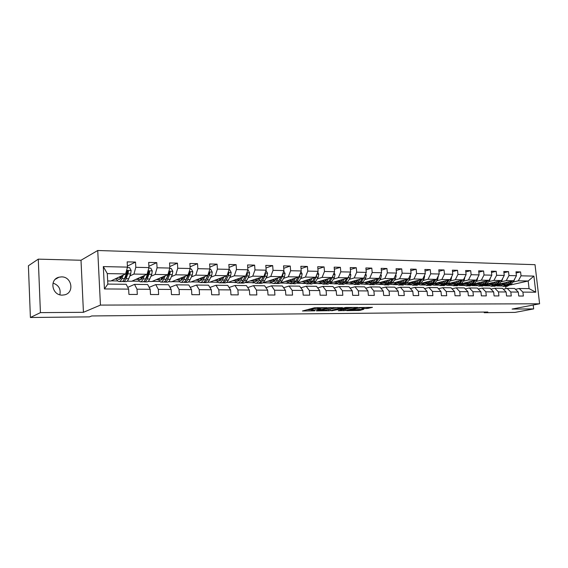 <?xml version="1.0" encoding="UTF-8"?>
<svg xmlns="http://www.w3.org/2000/svg" width="568" height="568" viewBox="0 0 568 568"><rect width="100%" height="100%" fill="white"/><g stroke="black" fill="none" stroke-linecap="round" stroke-linejoin="round"><path stroke-width="0.85" d="M327.14 307.686L314.381 307.806L302.46 310.994L314.821 310.824L311.562 310.597L312.066 310.22L320.913 309.269L317.661 309.035L319.18 308.381L327.14 307.686M61.536 276.879L58.973 277.205C49.047 279.435 52.064 295.58 62.331 295.119L64.638 294.835C74.656 292.712 71.852 276.573 61.536 276.879M367.084 308.495L372.459 307.359L359.139 307.558L346.679 310.653L359.835 310.433L363.74 309.29L350.257 310.021L358.344 308.069L363.967 307.707L361.88 308.488L367.084 308.495L366.985 307.352M512.102 309.07L533.671 308.907L514.999 312.4L484.22 312.719L487.834 312.024L91.711 315.957L89.446 316.873L30.395 317.498L40.42 312.627L83.439 312.308L100.437 305.087L539.6 303.795L512.102 309.07M342.312 307.65L328.574 307.728L316.468 310.881L330.214 310.661L342.298 307.494M345.706 307.466L357.648 307.444L345.195 310.547L338.272 310.717L343.512 309.276L339.785 309.262L331.606 310.781L345.706 307.466M100.437 305.087L97.739 250.502L535.02 264.681L539.6 303.795M516.113 272.981L520.586 271.916L515.978 271.802L516.426 275.714L508.964 275.551L508.516 271.611L503.809 271.49L504.249 275.445L496.631 275.281L496.183 271.298L491.37 271.17L491.81 275.175L484.021 274.997L483.581 270.971L478.661 270.844L479.101 274.891L471.135 274.713L470.695 270.645L465.668 270.517L466.101 274.607L457.957 274.422L457.524 270.304L452.376 270.176L452.81 274.308L444.474 274.124L444.048 269.963L438.78 269.828L439.213 274.01L430.686 273.826L430.26 269.608L424.878 269.473L425.297 273.705L416.578 273.513L416.159 269.246L410.643 269.111L411.062 273.385L402.13 273.194L401.718 268.877L396.074 268.735L396.485 273.066L387.34 272.867L386.936 268.501L381.156 268.352L381.561 272.739L372.196 272.534L371.791 268.117L365.87 267.961L366.275 272.399L356.683 272.186L356.285 267.72L350.215 267.563L350.612 272.051L340.779 271.838L340.388 267.315L334.169 267.152L334.559 271.703L324.484 271.476L324.094 266.896L317.718 266.733L318.101 271.334L307.771 271.106L307.394 266.47L300.855 266.3L301.232 270.964L290.624 270.73L290.255 266.03L283.546 265.859L283.915 270.581L273.038 270.34L272.675 265.583L265.788 265.405L266.151 270.19L254.982 269.942L254.627 265.121L247.563 264.944L247.918 269.786L236.451 269.53L236.103 264.645L228.847 264.461L229.188 269.374L217.409 269.111L217.075 264.163L209.62 263.971L209.954 268.948L197.849 268.678L197.522 263.666L189.861 263.467L190.181 268.508L177.741 268.238L177.429 263.147L169.548 262.949L169.86 268.06L157.066 267.776L156.768 262.622L148.66 262.416L148.958 267.599L135.802 267.308L135.511 262.075L127.175 261.862L127.459 267.123L103.312 266.591L104.434 288.942L107.835 284.092L126.195 284.284L128.645 289.126L128.929 294.437L137.3 294.465L137.009 289.19L134.517 284.376L147.644 284.518L150.201 289.289L150.499 294.522L158.635 294.551L158.33 289.353L155.738 284.603L168.504 284.738L171.153 289.446L171.465 294.607L179.374 294.636L179.055 289.51L176.371 284.824L188.782 284.959L191.522 289.602L191.849 294.685L199.538 294.721L199.212 289.659L196.436 285.044L208.513 285.171L211.339 289.751L211.672 294.771L219.156 294.799L218.815 289.808L215.961 285.25L227.718 285.377L230.615 289.9L230.963 294.849L238.24 294.877L237.893 289.95L234.967 285.455L246.405 285.576L249.38 290.042L249.735 294.92L256.828 294.948L256.466 290.092L253.47 285.654L264.617 285.775L267.656 290.177L268.018 294.998L274.926 295.026L274.557 290.227L271.49 285.846L282.353 285.967L285.455 290.312L285.832 295.069L292.555 295.097L292.179 290.362L289.048 286.038L299.634 286.151L302.801 290.447L303.184 295.14L309.738 295.168L309.354 290.489L306.166 286.222L316.49 286.329L319.706 290.575L320.096 295.204L326.486 295.232L326.096 290.617L322.858 286.4L332.919 286.506L336.192 290.695L336.59 295.275L342.824 295.296L342.426 290.745L339.131 286.57L348.951 286.677L352.274 290.816L352.671 295.339L358.756 295.367L358.351 290.866L355.007 286.741L364.592 286.847L367.957 290.937L368.362 295.403L374.298 295.424L373.893 290.979L370.506 286.911L379.857 287.01L383.265 291.05L383.677 295.466L389.47 295.488L389.059 291.093L385.636 287.074L394.767 287.174L398.211 291.164L398.63 295.523L404.288 295.545L403.869 291.206L400.404 287.231L409.322 287.33L412.808 291.277L413.227 295.587L418.751 295.608L418.332 291.313L414.832 287.387L423.543 287.479L427.065 291.384L427.491 295.644L432.887 295.665L432.461 291.419L428.925 287.536L437.445 287.628L440.995 291.49L441.421 295.701L446.696 295.722L446.263 291.526L442.706 287.685L451.027 287.777L454.606 291.59L455.039 295.75L460.194 295.772L459.76 291.632L456.168 287.827L464.305 287.919L467.911 291.689L468.351 295.807L473.392 295.829L472.952 291.732L469.338 287.969L477.297 288.054L480.926 291.789L481.366 295.857L486.293 295.878L485.853 291.824L482.218 288.111L489.999 288.196L493.656 291.888L494.096 295.914L498.917 295.928L498.477 291.924L494.813 288.246L502.431 288.324L506.102 291.98L506.55 295.964L511.271 295.978L510.824 292.016L507.139 288.381L514.594 288.459L518.286 292.073L518.733 296.013L523.355 296.027L522.901 292.108L519.202 288.509L529.064 288.615L528.183 280.997L518.328 280.819L512.989 282.033M520.586 271.916L521.034 275.821L533.899 276.105L535.78 292.2L522.901 292.108M518.286 292.073L510.824 292.016M506.102 291.98L498.477 291.924M493.656 291.888L485.853 291.824M480.926 291.789L472.952 291.732M467.911 291.689L459.76 291.632M454.606 291.59L446.263 291.526M440.995 291.49L432.461 291.419M427.065 291.384L418.332 291.313M412.808 291.277L403.869 291.206M398.211 291.164L389.059 291.093M383.265 291.05L373.893 290.979M367.957 290.937L358.351 290.866M352.274 290.816L342.426 290.745M336.192 290.695L326.096 290.617M319.706 290.575L309.354 290.489M302.801 290.447L292.179 290.362M285.455 290.312L274.557 290.227M267.656 290.177L256.466 290.092M249.38 290.042L237.893 289.95M230.615 289.9L218.815 289.808M211.339 289.751L199.212 289.659M191.522 289.602L179.055 289.51M171.153 289.446L158.33 289.353M150.201 289.289L137.009 289.19M128.645 289.126L104.434 288.942M500.948 281.842L506.265 280.613L513.72 280.741L499.173 284.064L494.856 286.251L493.741 286.236M494.21 283.396L492.47 283.794M487.933 284.838L485.015 285.512M489.424 285.832L484.483 285.768M503.326 289.219L507.139 288.381M513.72 280.741L516.426 275.714M506.265 280.613L508.964 275.551M488.636 281.643L493.947 280.393L501.558 280.528L486.826 283.95M481.799 283.247L480.216 283.617M475.629 284.696L472.157 285.512M477.084 285.676L471.937 285.612M490.915 289.119L494.813 288.246M501.558 280.528L504.249 275.445M493.947 280.393L496.631 275.281M476.069 281.437L481.352 280.173L489.133 280.308L474.216 283.837M469.118 283.098L467.705 283.439M463.055 284.547L459.292 285.363M464.475 285.512L459.299 285.448M478.235 289.02L482.218 288.111M489.133 280.308L491.81 275.175M481.352 280.173L484.021 274.997M463.218 281.231L468.479 279.946L476.438 280.088L461.315 283.73M456.161 282.949L454.918 283.254M450.204 284.405L446.583 285.285L450.112 284.312M451.588 285.349L446.583 285.285M465.263 288.92L469.338 287.969M476.438 280.088L479.101 274.891M468.479 279.946L471.135 274.713M450.076 281.018L455.323 279.719L463.452 279.861L448.131 283.624M442.912 282.8L441.847 283.063M437.076 284.248L433.583 285.115L436.984 284.163M438.418 285.179L433.583 285.115M452.007 288.814L456.168 287.827M463.452 279.861L466.101 274.607M455.323 279.719L457.957 274.422M436.643 280.805L441.861 279.477L450.183 279.626L434.648 283.517M429.358 282.651L428.485 282.871M423.65 284.099L420.306 284.951L423.558 284.007M424.949 285.008L420.306 284.951M438.446 288.714L442.706 287.685M450.183 279.626L452.81 274.308M441.861 279.477L444.474 274.124M422.904 280.585L428.095 279.236L436.607 279.385L420.852 283.418M415.492 282.502L414.825 282.679M409.926 283.943L406.724 284.774L409.833 283.858M411.175 284.831L406.724 284.774M424.566 288.615L428.925 287.536M436.607 279.385L439.213 274.01M428.095 279.236L430.686 273.826M408.846 280.358L414.008 278.987L422.72 279.144L406.731 283.318M401.299 282.353L400.852 282.474M395.889 283.794L392.843 284.596L395.79 283.702M397.089 284.653L392.843 284.596M410.366 288.509L414.832 287.387M422.72 279.144L425.297 273.705M414.008 278.987L416.578 273.513M394.462 280.123L399.588 278.739L408.506 278.895L392.275 283.233M381.526 283.638L378.643 284.419L381.433 283.546M382.676 284.469L378.643 284.419M395.832 288.409L400.404 287.231M408.506 278.895L411.062 273.385M399.588 278.739L402.13 273.194M379.736 279.889L384.827 278.476L393.951 278.639L377.471 283.148M366.829 283.475L364.116 284.227L366.736 283.382M367.929 284.277L364.116 284.227M380.95 288.31L385.636 287.074M393.951 278.639L396.485 273.066M384.827 278.476L387.34 272.867M364.656 279.648L369.711 278.214L379.055 278.377L362.306 283.077M351.784 283.318L349.256 284.043L351.691 283.226M352.827 284.085L349.256 284.043M365.714 288.21L370.506 286.911M379.055 278.377L381.561 272.739M369.711 278.214L372.196 272.534M349.221 279.406L354.226 277.937L363.804 278.107L346.757 283.013M336.384 283.162L334.041 283.844L336.291 283.063M337.364 283.886L334.041 283.844M350.094 288.111L355.007 286.741M363.804 278.107L366.275 272.399M354.226 277.937L356.683 272.186M333.395 279.151L338.358 277.66L348.17 277.83L330.817 282.963M320.615 282.999L318.463 283.645L320.515 282.907M321.524 283.688L318.463 283.645M334.098 288.011L339.131 286.57M348.17 277.83L350.612 272.051M338.358 277.66L340.779 271.838M317.185 278.895L322.099 277.376L332.152 277.553L314.452 282.935M304.455 282.843L302.517 283.439L304.363 282.743M305.293 283.475L302.517 283.439M317.689 287.919L322.858 286.4M332.152 277.553L334.559 271.703M322.099 277.376L324.484 271.476M300.564 278.632L305.421 277.077L315.737 277.262L297.632 282.935M287.898 282.679L286.173 283.233L287.806 282.587M288.658 283.269L286.173 283.233M300.87 287.827L306.166 286.222M315.737 277.262L318.101 271.334M305.421 277.077L307.771 271.106M283.524 278.363L288.324 276.779L298.896 276.964L280.294 282.985M270.929 282.523L269.431 283.02L270.837 282.431M271.611 283.049L269.431 283.02M283.617 287.735L289.048 286.038M298.896 276.964L301.232 270.964M288.324 276.779L290.624 270.73M266.044 278.093L270.78 276.474L281.629 276.666L262.622 282.935M253.534 282.367L252.263 282.8L253.434 282.268M254.116 282.821L252.263 282.8M265.909 287.649L271.49 285.846M281.629 276.666L283.915 270.581M270.78 276.474L273.038 270.34M248.102 277.809L252.774 276.154L263.907 276.353L244.765 282.701M235.692 282.211L234.662 282.573L235.592 282.118M236.181 282.594L234.662 282.573M247.74 287.571L253.47 285.654M263.907 276.353L266.151 270.19M252.774 276.154L254.982 269.942M229.692 277.525L234.286 275.828L245.717 276.034L227.775 282.488L226.44 282.474M217.388 282.062L216.614 282.346L217.281 281.962M217.764 282.36L216.614 282.346M229.081 287.507L234.967 285.455M245.717 276.034L247.918 269.786M234.286 275.828L236.451 269.53M210.785 277.234L215.3 275.494L227.044 275.7L209.542 282.253L207.625 282.232M206.454 278.895L206.056 279.051M198.601 281.913L198.09 282.104L198.502 281.82M198.871 282.118L198.09 282.104M209.919 287.444L215.961 285.25M227.044 275.7L229.188 269.374M215.3 275.494L217.409 269.111M191.373 276.935L195.797 275.153L207.867 275.366L190.841 282.012L188.306 281.984M186.993 278.689L186.51 278.881M179.46 281.87L179.083 281.863M190.223 287.394L196.436 285.044M200.312 282.573L202.364 282.594C203.614 282.658 204.721 281.735 205.68 279.832L207.845 275.373L209.954 268.948M195.797 275.153L197.849 268.678M171.415 276.63L175.753 274.805L188.157 275.019L171.635 281.771L168.455 281.728M166.992 278.49L166.424 278.732M169.981 287.365L176.371 284.824M188.157 275.019L190.181 268.508M175.753 274.805L177.741 268.238M150.911 276.318L155.149 274.443L167.894 274.663L151.919 281.515L148.063 281.465M146.43 278.299L145.777 278.59M149.164 287.351L155.738 284.603M167.894 274.663L169.86 268.06M155.149 274.443L157.066 267.776M129.816 275.998L133.949 274.067L147.062 274.301L131.669 281.259L127.09 281.203M125.287 278.121L124.541 278.469M127.75 287.358L134.517 284.376M147.062 274.301L148.958 267.599M133.949 274.067L135.802 267.308M103.312 266.591L107.302 273.599L125.634 273.918L110.859 280.99L107.679 280.954M125.634 273.918L127.459 267.123M83.439 312.308L81.004 260.25L38.276 259.143L40.42 312.627M38.276 259.143L28.4 265.767L30.395 317.498M533.671 308.907L533.217 305.016M81.004 260.25L97.739 250.502M59.846 294.778C60.996 289.048 58.724 285.15 53.016 283.084M484.149 312.059L484.22 312.719M107.302 273.599L107.835 284.092M506.351 283.538L504.462 283.964M499.982 284.987L497.525 285.541M501.508 285.988L496.766 285.924M510.547 284.944L528.183 280.997L533.899 276.105M505.939 288.643L505.69 286.386M515.474 289.318L519.202 288.509M432.844 285.001L433.576 285.008M419.134 284.824L420.292 284.838M405.119 284.639L406.716 284.66M390.777 284.454L392.836 284.483M376.094 284.27L378.636 284.298M361.063 284.078L364.109 284.114M345.678 283.879L349.249 283.922M329.909 283.673L334.034 283.73M313.756 283.467L318.456 283.524M297.199 283.254L302.503 283.318M280.223 283.034L286.166 283.113M263.232 282.814L269.417 282.892M245.894 282.594L252.256 282.672M228.116 282.367L234.655 282.445M209.883 282.126L216.607 282.218M191.167 281.891L198.083 281.976M171.955 281.643L179.076 281.735M152.224 281.387L159.359 281.479M131.961 281.124L138.876 281.217M111.136 280.855L117.817 280.947M535.78 292.2L529.064 288.615M518.328 280.819L521.034 275.821M114.85 279.08L116.653 279.108M127.402 266.108L135.511 262.075M148.887 266.321L156.768 262.622M135.83 279.378L137.662 279.399M169.768 266.57L177.429 263.147M156.243 279.662L158.103 279.69M190.074 266.832L197.522 263.666M176.108 279.946L177.99 279.967M209.826 267.109L217.075 264.163M195.449 280.216L197.352 280.244M229.053 267.4L236.103 264.645M214.285 280.478L216.209 280.507M247.762 267.698L254.627 265.121M232.639 280.741L234.577 280.762M265.987 267.997L272.675 265.583M250.524 280.99L252.483 281.018M283.737 268.302L290.255 266.03M267.961 281.238L269.935 281.266M301.04 268.614L307.394 266.47M284.966 281.472L286.954 281.501M317.902 268.92L324.094 266.896M301.551 281.707L303.56 281.735M334.346 269.232L340.388 267.315M317.739 281.934L319.756 281.962M350.392 269.537L356.285 267.72M333.544 282.161L335.574 282.189M366.04 269.843L371.791 268.117M348.972 282.374L351.01 282.402M381.32 270.141L386.936 268.501M364.045 282.587L366.09 282.615M396.237 270.446L401.718 268.877M378.764 282.793L380.816 282.821M410.799 270.744L416.159 269.246M393.148 282.999L395.207 283.027M425.034 271.035L430.26 269.608M407.213 283.198L409.279 283.226M438.936 271.326L444.048 269.963M420.959 283.389L423.032 283.418M452.526 271.611L457.524 270.304M434.591 283.581L436.48 283.609M465.81 271.894L470.695 270.645M448.01 283.766L449.636 283.794M459.405 285.313L462.963 284.461M478.803 272.171L483.581 270.971M461.131 283.95L462.508 283.972M472.533 285.313L475.537 284.611M491.512 272.448L496.183 271.298M473.96 284.135L475.104 284.149M485.306 285.342L487.841 284.753M503.944 272.718L508.516 271.611M486.52 284.312L487.436 284.32M497.781 285.377L499.897 284.895M498.81 284.483L499.506 284.49M317.526 307.615L317.64 308.829M317.59 308.204L312.94 308.751L313.039 309.965M311.548 310.398L311.463 309.39L312.94 308.751M306.755 309.794L311.498 309.759M327.544 309.645L337.939 307.508M330.413 307.785L318.627 310.653L325.677 310.121L332.884 308.303L333.444 307.906L330.391 307.544M353.026 307.423L345.096 309.368L345.195 310.547M342.738 309.546L345.096 309.368M348.482 308.133L343.271 308.161L340.253 308.992L345.635 308.836L348.482 308.133M357.641 309.439L359.473 309.319M122.035 275.643L121.396 277.248L119.01 279.697L117.214 277.951M123.27 275.054L121.85 278.618C121.012 280.635 120.061 281.614 118.982 281.558C117.945 281.409 117.079 280.344 116.362 278.356M127.331 267.606L129.611 267.656L131.137 270.531L130.668 273.911L128.716 278.718C127.871 280.727 126.905 281.7 125.812 281.643L123.462 281.614M122.525 281.373L123.221 281.607C124.307 281.671 125.272 280.691 126.11 278.682L128.517 271.575L127.488 270.702L124.463 278.654C123.625 280.67 122.667 281.65 121.58 281.586L119.216 281.558M119.379 276.914L120.416 278.98M120.068 276.588L120.672 278.654M128.517 271.575L127.757 271.944L125.656 277.319L124.051 279.57M121.254 277.596L120.799 276.24M143.257 276.02L142.603 277.575L140.118 279.988L138.258 278.284M144.542 275.437L143.072 278.923C142.206 280.911 141.212 281.877 140.083 281.82L137.371 278.682M148.823 268.075L150.768 268.117L152.267 270.95L151.777 274.28L149.753 279.023C148.873 281.004 147.865 281.962 146.729 281.906L144.464 281.877M143.541 281.664L144.208 281.87C145.344 281.927 146.345 280.968 147.218 278.987L149.718 271.98L148.724 271.121L145.621 278.959C144.748 280.947 143.747 281.913 142.618 281.849L140.339 281.82M140.353 277.333L141.496 279.371M140.963 277.056L141.652 279.2M149.718 271.98L148.922 272.342L146.75 277.638L145.238 279.754M142.305 278.214L141.723 276.708M163.889 276.382L163.222 277.894L160.652 280.265L158.72 278.597M165.224 275.814L163.712 279.222C162.817 281.181 161.781 282.133 160.616 282.076L157.797 278.994M169.718 268.529L171.344 268.565L172.814 271.355L172.31 274.642L170.208 279.314C169.299 281.266 168.256 282.218 167.077 282.154L164.89 282.126M163.982 281.948L164.628 282.126C165.806 282.182 166.843 281.238 167.745 279.279L170.336 272.377L169.378 271.525L166.19 279.257C165.288 281.217 164.251 282.168 163.08 282.104L160.872 282.076M160.758 277.724L161.994 279.74M161.291 277.496L162.065 279.676M170.336 272.377L169.512 272.732L165.863 279.925M162.775 278.76L162.086 277.156M183.968 276.73L183.286 278.199L180.624 280.542L178.643 278.909M185.345 276.169L183.791 279.513C182.861 281.444 181.796 282.381 180.588 282.324L177.685 279.3M190.039 268.969L191.359 269.005L192.8 271.752L192.282 274.997L190.11 279.605C189.172 281.529 188.1 282.459 186.879 282.402L184.763 282.374M188.86 272.746L186.197 279.548C185.267 281.479 184.195 282.417 182.988 282.353L180.858 282.331M180.617 278.1L181.938 280.088M181.071 277.915L181.888 280.038M183.876 282.218L184.494 282.374C185.708 282.431 186.787 281.501 187.717 279.57L190.386 272.761L189.464 271.916L189.016 272.249M190.386 272.761L189.542 273.109L185.942 280.067M182.704 279.243L181.909 277.575M203.5 277.07L202.811 278.498L200.071 280.805L198.033 279.207M204.92 276.517L203.33 279.797C202.378 281.7 201.278 282.63 200.035 282.566L197.046 279.591M209.805 269.402L210.842 269.424L212.247 272.143L211.715 275.338L209.486 279.882C208.52 281.785 207.412 282.701 206.156 282.644L204.111 282.615M199.95 278.455L201.356 280.407M200.341 278.306L201.072 280.166M203.245 282.481L203.834 282.615C205.084 282.672 206.191 281.749 207.157 279.854L209.379 275.295L209.904 273.137L209.01 272.306M209.904 273.137L209.031 273.478L205.488 280.194M202.094 279.676L201.2 277.965M207.895 275.274L208.293 274.053M222.521 277.397L221.818 278.789L218.999 281.068L216.912 279.499M223.984 276.85L222.358 280.067C221.378 281.948 220.242 282.864 218.964 282.807L215.897 279.875M229.039 269.821L229.799 269.835L231.183 272.519L230.636 275.672L228.35 280.159C227.356 282.033 226.22 282.935 224.928 282.878L222.954 282.857M222.152 278.135L221.967 277.603M226.831 275.785L224.637 280.102C223.657 281.984 222.521 282.892 221.236 282.836L219.248 282.807M218.779 278.796L220.256 280.72M219.099 278.675L219.745 280.272M222.095 282.729L222.67 282.85C223.955 282.907 225.091 281.998 226.078 280.123L228.357 275.636L228.897 273.499L228.087 272.668M228.897 273.499L228.002 273.84L224.537 280.301M220.98 280.074L219.994 278.341M241.045 277.716L240.335 279.073L237.445 281.316L235.308 279.776M242.543 277.177L240.882 280.336C239.874 282.197 238.716 283.091 237.41 283.034L234.264 280.152M247.762 270.226L248.266 270.24L249.622 272.889L249.068 275.998L246.718 280.422C245.703 282.268 244.538 283.162 243.218 283.105L241.308 283.084M240.505 278.753L240.221 278.008M245.554 276.091L243.097 280.386C242.096 282.225 240.939 283.12 239.625 283.063L237.701 283.034M237.119 279.122L238.674 281.011M237.381 279.03L237.935 280.365M240.463 282.971L241.017 283.077C242.33 283.141 243.494 282.239 244.51 280.393L246.846 275.956L247.399 273.854L246.775 273.031M239.376 280.443L238.304 278.703M245.312 276.176L243.104 280.372L240.882 280.336M247.399 273.854L246.476 274.188L245.987 275.274M259.093 278.022L258.369 279.349L255.415 281.565L253.236 280.052M260.62 277.489L258.93 280.599C257.9 282.431 256.715 283.318 255.38 283.262L252.164 280.422M265.994 270.624L267.585 273.243L267.017 276.318L264.617 280.677C263.58 282.502 262.388 283.389 261.039 283.325L259.193 283.304M258.397 279.307L258.007 278.398M263.325 276.552L261.102 280.627C260.066 282.459 258.88 283.347 257.531 283.283L255.678 283.262M254.996 279.442L256.622 281.288M255.195 279.371L255.65 280.436M258.362 283.205L258.894 283.304C260.243 283.361 261.429 282.474 262.466 280.649L264.858 276.275L265.419 274.202L264.972 273.428M263.488 276.495L261.202 280.443M257.304 280.791L256.147 279.044M276.68 278.32L275.949 279.619L272.931 281.806L270.709 280.315M278.242 277.795L276.524 280.855C275.473 282.658 274.259 283.538 272.896 283.475L269.615 280.684M283.751 271.014L285.093 273.591L284.511 276.623L282.069 280.933C281.011 282.736 279.79 283.602 278.412 283.546L276.623 283.524M275.842 279.811L275.352 278.76M280.869 276.914L278.632 280.883C277.582 282.686 276.368 283.56 274.997 283.503L273.194 283.482M272.427 279.74L274.11 281.558M272.569 279.69L272.91 280.486M275.814 283.432L276.318 283.517C277.695 283.581 278.909 282.708 279.967 280.904L282.402 276.588L282.978 274.536L282.686 273.854M280.961 276.886L278.881 280.45M274.777 281.11L273.542 279.371M293.819 278.611L293.088 279.882L290.007 282.04L287.749 280.578M295.41 278.093L293.67 281.096L289.971 283.688L286.627 280.933M300.983 271.596L302.155 273.932L301.565 276.921L299.073 281.174L295.353 283.759L293.628 283.737M292.847 280.258L292.264 279.115M296.219 280.294L297.994 277.255L295.729 281.132L292.023 283.716L290.284 283.695M289.417 280.031L291.164 281.82M289.51 280.003L289.737 280.521M292.825 283.652L297.029 281.146L299.514 276.886L299.932 274.308M291.817 281.416L290.504 279.683M310.54 278.888L309.794 280.138L306.663 282.268L304.37 280.826M312.159 278.384L310.391 281.337L306.628 283.901L303.227 281.181M317.76 272.193L318.797 274.259L318.194 277.219L315.666 281.416L311.882 283.964L310.206 283.943M309.439 280.677L308.765 279.449M314.665 277.596L312.4 281.373L308.63 283.922L306.94 283.901M305.996 280.315L307.799 282.069M309.418 283.865L313.664 281.387L316.191 277.184L316.724 274.791M308.431 281.707L307.054 279.981M326.849 279.165L326.096 280.386L322.915 282.488L320.586 281.068M328.496 278.661L326.706 281.579L322.88 284.099L319.429 281.423M334.126 272.768L335.028 274.585L334.417 277.503L331.847 281.65L328.006 284.163L326.38 284.142M325.627 281.061L324.875 279.768M330.938 277.922L328.666 281.607L324.832 284.128L323.199 284.106M322.177 280.585L324.03 282.31M325.606 284.078L329.901 281.621L332.465 277.468L333.068 275.331M324.647 281.984L323.206 280.272M342.767 279.435L342.007 280.635L338.776 282.708L336.412 281.309M344.435 278.938L342.625 281.806L338.741 284.298L335.241 281.657M350.08 273.314L350.868 274.898L350.25 277.78L347.644 281.877L343.739 284.362L342.17 284.341M341.432 281.416L340.594 280.074M346.814 278.235L344.535 281.834L340.644 284.32L339.06 284.305M337.96 280.848L339.87 282.544M341.411 284.277L345.742 281.849L348.922 276.048M340.473 282.246L338.968 280.556M358.294 279.69L357.535 280.869L354.262 282.921L351.869 281.543M359.991 279.207L358.159 282.033L354.219 284.49L350.676 281.884M365.65 273.84L366.325 275.203L365.7 278.057L363.058 282.104L359.104 284.554L357.584 284.532M356.853 281.742L355.937 280.372M362.313 278.533L360.027 282.055L356.079 284.518L354.553 284.497M353.381 281.103L355.327 282.772M356.832 284.476L361.198 282.076L363.783 278.114M355.916 282.502L354.361 280.826M365.7 278.057L363.839 278.022L364.308 276.935M373.46 279.946L372.693 281.103L369.377 283.127L366.956 281.771M375.178 279.463L373.325 282.246L369.342 284.682L365.749 282.104M380.851 274.344L381.419 275.508L380.787 278.32L378.11 282.317L374.113 284.738L372.636 284.724M371.919 282.055L370.932 280.656M377.443 278.824L375.15 282.275L371.16 284.703L369.676 284.682M368.433 281.352L370.428 282.992M371.898 284.667L376.3 282.296L378.877 278.426M371.003 282.743L369.392 281.089M388.278 280.194L387.504 281.33L384.145 283.333L381.703 281.991M390.01 279.719L388.143 282.466L384.11 284.866L380.482 282.324M395.683 274.827L396.159 275.799L395.52 278.583L392.815 282.53L388.768 284.923L387.34 284.909M386.63 282.353L385.573 280.933M392.225 279.108L389.925 282.488L385.885 284.887L384.444 284.866M383.144 281.593L385.175 283.205M386.609 284.852L391.047 282.502L393.624 278.725M385.743 282.978L384.075 281.337M402.74 280.429L401.966 281.55L398.58 283.524L396.109 282.204M404.494 279.967L402.613 282.672L398.537 285.044L394.874 282.537M410.174 275.295L410.558 276.084L409.911 278.838L407.178 282.736L403.095 285.101L401.711 285.086M401.008 282.63L399.886 281.195M406.66 279.385L404.352 282.701L400.27 285.065L398.878 285.051M397.515 281.827L399.588 283.418M400.987 285.037L405.445 282.715L408.03 279.023M400.135 283.205L398.424 281.586M416.884 280.67L416.103 281.771L412.68 283.723L410.188 282.417M418.651 280.201L416.756 282.878L412.638 285.221L408.939 282.743M424.331 275.743L424.63 276.368L423.976 279.087L421.222 282.942L417.089 285.278L415.748 285.257M415.059 282.892L413.88 281.451M420.767 279.655L418.453 282.899L414.335 285.243L412.986 285.228M411.559 282.055L413.667 283.617M415.045 285.214L419.525 282.914L422.102 279.3M414.207 283.425L412.446 281.827M430.7 280.897L429.919 281.984L426.461 283.908L423.955 282.623M432.489 280.443L430.579 283.077L426.426 285.392L422.691 282.942M438.162 276.183L437.722 279.328L434.939 283.141L430.778 285.448L429.472 285.434M428.797 283.148L427.555 281.7M434.555 279.91L432.241 283.098L428.08 285.413L426.774 285.399M425.297 282.282L427.441 283.815M428.776 285.392L433.285 283.113L435.862 279.577M427.967 283.638L426.163 282.055M444.211 281.117L443.423 282.189L439.944 284.092L437.417 282.821M446.015 280.67L444.091 283.269L439.902 285.562L436.139 283.141M451.674 276.602L451.162 279.562L448.358 283.333L444.162 285.612L442.898 285.597M442.231 283.389L440.931 281.941M448.038 280.166L445.717 283.297L441.521 285.583L440.257 285.569M438.723 282.495L440.903 284.007M442.209 285.562L446.739 283.311L449.309 279.846M441.414 283.844L439.568 282.282M457.425 281.337L456.636 282.388L453.129 284.277L450.58 283.02M459.242 280.89L457.304 283.46L453.086 285.725L449.295 283.333M464.894 277.006L464.305 279.797L461.479 283.524L457.247 285.775L456.026 285.761M455.366 283.624L454.017 282.175M461.216 280.407L458.894 283.482L454.67 285.747L453.441 285.732M451.858 282.708L454.066 284.192M455.351 285.725L459.895 283.503L462.466 280.102M454.57 284.043L452.689 282.502M470.354 281.55L469.558 282.587L466.023 284.454L463.46 283.212M472.178 281.11L470.233 283.652L465.98 285.889L462.167 283.524M477.816 277.397L477.155 280.024L474.315 283.709L470.055 285.938L468.87 285.924M468.217 283.844L466.825 282.402M474.11 280.649L471.788 283.673L467.535 285.903L466.342 285.889M464.716 282.914L466.946 284.376M468.202 285.889L472.768 283.688L475.331 280.351M467.443 284.234L465.519 282.715M482.999 281.764L482.204 282.786L478.646 284.625L476.069 283.396M484.831 281.323L482.878 283.83L478.604 286.045L474.763 283.709M490.425 277.837L489.737 280.244L486.875 283.886L482.587 286.094L481.437 286.08M480.798 284.064L479.349 282.623M486.726 280.876L484.405 283.851L480.123 286.066L478.959 286.052M477.29 283.113L479.555 284.554M480.776 286.045L485.363 283.865L487.919 280.599M480.031 284.426L478.079 282.921M495.374 281.962L494.572 282.971L490.993 284.795L488.402 283.581M497.22 281.536L495.253 284.007L490.958 286.201L487.088 283.886M502.744 278.299L502.041 280.464L499.165 284.064L497.682 284.043L500.238 280.833M493.102 284.27L491.618 282.836M499.073 281.103L496.744 284.028L492.442 286.215L491.313 286.201M489.602 283.304L491.888 284.731M493.088 286.201L497.682 284.043M492.357 284.603L490.376 283.127M507.487 282.168L506.684 283.155L503.085 284.959L500.486 283.766M509.34 281.742L507.373 284.185L503.049 286.35L499.165 284.071M514.785 278.76L514.09 280.67L511.2 284.241L506.869 286.4L505.783 286.386M505.158 284.469L503.631 283.049M511.157 281.323L508.829 284.206L504.505 286.364L503.411 286.357M501.658 283.496L503.965 284.902M505.144 286.357L509.752 284.22L512.3 281.068M504.427 284.781L502.41 283.325M319.117 307.607L319.18 308.381M318.094 307.615L318.179 308.644M311.967 309.006L312.066 310.22M330.114 309.468L330.214 310.661M328.481 309.638L328.588 310.831M343.477 309.539L343.576 310.717M339.735 308.708L339.785 309.262M359.736 309.319L359.835 310.433M358.124 309.439L358.231 310.597M368.632 307.345L368.717 308.325M131.101 270.46L126.586 270.368M124.463 278.654L121.85 278.618M128.716 278.718L126.11 278.682M126.401 273.833L125.663 273.819M130.668 273.911L128.056 273.861M152.231 270.879L148.056 270.794M145.621 278.959L143.072 278.923M149.753 279.023L147.218 278.987M147.63 274.209L147.091 274.202M151.777 274.28L149.242 274.238M172.778 271.291L168.923 271.213M166.19 279.257L163.712 279.222M170.208 279.314L167.745 279.279M172.31 274.642L169.839 274.6M192.765 271.689L189.215 271.618M186.197 279.548L183.791 279.513M190.11 279.605L187.717 279.57M192.282 274.997L189.875 274.955M212.212 272.072L208.953 272.008M205.68 279.832L203.33 279.797M209.486 279.882L207.157 279.854M211.715 275.338L209.379 275.295M231.148 272.448L228.166 272.391M224.637 280.102L222.358 280.067M228.35 280.159L226.078 280.123M230.636 275.672L228.357 275.636M249.593 272.817L246.867 272.768M246.718 280.422L244.51 280.393M249.068 275.998L246.846 275.956M267.556 273.18L265.079 273.13M261.102 280.627L258.93 280.599M264.617 280.677L262.466 280.649M267.017 276.318L264.858 276.275M264.589 274.493L265.419 274.202M285.058 273.527L282.829 273.485M278.632 280.883L276.524 280.855M282.069 280.933L279.967 280.904M284.511 276.623L282.402 276.588M282.346 274.749L282.978 274.536M302.126 273.868L300.117 273.826M295.729 281.132L293.67 281.096M299.073 281.174L297.029 281.146M301.565 276.921L299.514 276.886M299.656 275.004L300.096 274.862M318.769 274.195L316.972 274.159M312.4 281.373L310.391 281.337M315.666 281.416L313.664 281.387M318.194 277.219L316.191 277.184M334.999 274.521L333.416 274.493M328.666 281.607L326.706 281.579M331.847 281.65L329.901 281.621M334.417 277.503L332.465 277.468M350.839 274.834L349.448 274.813M344.535 281.834L342.625 281.806M347.644 281.877L345.742 281.849M350.25 277.78L348.34 277.752M366.296 275.146L365.096 275.118M360.027 282.055L358.159 282.033M363.058 282.104L361.198 282.076M381.391 275.445L380.368 275.423M375.15 282.275L373.325 282.246M378.11 282.317L376.3 282.296M380.787 278.32L379.097 278.292M396.13 275.743L395.278 275.721M389.925 282.488L388.143 282.466M392.815 282.53L391.047 282.502M395.52 278.583L393.993 278.554M410.529 276.027L409.84 276.012M404.352 282.701L402.613 282.672M407.178 282.736L405.445 282.715M409.911 278.838L408.541 278.81M424.601 276.311L424.069 276.296M418.453 282.899L416.756 282.878M421.222 282.942L419.525 282.914M423.976 279.087L422.755 279.065M438.354 276.58L437.971 276.573M432.241 283.098L430.579 283.077M434.939 283.141L433.285 283.113M437.722 279.328L436.643 279.307M445.717 283.297L444.091 283.269M448.358 283.333L446.739 283.311M451.162 279.562L450.218 279.548M458.894 283.482L457.304 283.46M461.479 283.524L459.895 283.503M464.305 279.797L463.495 279.783M471.788 283.673L470.233 283.652M474.315 283.709L472.768 283.688M477.155 280.024L476.474 280.01M484.405 283.851L482.878 283.83M486.875 283.886L485.363 283.865M489.737 280.244L489.176 280.237M496.744 284.028L495.253 284.007M502.041 280.464L501.601 280.45M508.829 284.206L507.373 284.185M511.2 284.241L509.752 284.22M55.281 279.307L58.973 277.205M333.409 307.529L333.444 307.906M349.718 309.837L349.746 310.192"/></g></svg>
